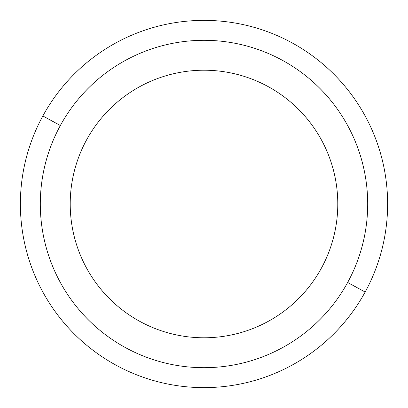 <?xml version="1.0" encoding="UTF-8"?>
<svg xmlns="http://www.w3.org/2000/svg" width="408" height="408" viewBox="0 0 408 408"><rect width="100%" height="100%" fill="white"/><g stroke="black" fill="none" stroke-linecap="round" stroke-linejoin="round"><path stroke-width="0.61" d="M365.145 292.036A183.626 183.626 0 0 0 292.036 42.855A183.626 183.626 0 0 0 42.855 115.964A183.626 183.626 0 0 0 115.964 365.145A183.626 183.626 0 0 0 365.145 292.036L347.652 282.479A163.69 163.69 0 0 0 282.479 60.348A163.69 163.69 0 0 0 60.348 125.521L42.855 115.964A183.626 183.626 0 0 1 292.036 42.855A183.626 183.626 0 0 1 365.145 292.036A183.626 183.626 0 0 1 115.964 365.145A183.626 183.626 0 0 1 42.855 115.964L60.348 125.521A163.69 163.69 0 0 0 125.521 347.652A163.69 163.69 0 0 0 347.652 282.479L365.145 292.036M86.593 139.862A133.783 133.783 0 0 1 268.138 86.593A133.783 133.783 0 0 1 321.407 268.138A133.783 133.783 0 0 1 139.862 321.407A133.783 133.783 0 0 1 86.593 139.862A133.783 133.783 0 0 0 139.862 321.407A133.783 133.783 0 0 0 321.407 268.138A133.783 133.783 0 0 0 268.138 86.593A133.783 133.783 0 0 0 86.593 139.862M347.652 282.479A163.69 163.69 0 0 1 125.521 347.652A163.69 163.69 0 0 1 60.348 125.521A163.69 163.69 0 0 1 282.479 60.348A163.69 163.69 0 0 1 347.652 282.479M204 99.073L204 204L308.927 204"/></g></svg>
